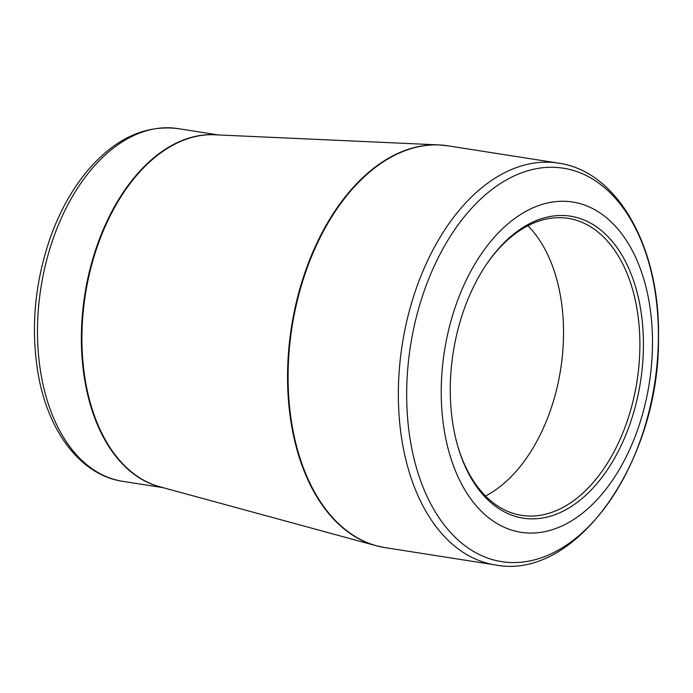 <?xml version="1.0" encoding="UTF-8"?>
<svg xmlns="http://www.w3.org/2000/svg" width="693" height="693" viewBox="0 0 693 693"><rect width="100%" height="100%" fill="white"/><g stroke="black" fill="none" stroke-linecap="round" stroke-linejoin="round"><path stroke-width="1.04" d="M639.968 305.344A152.832 94.794 -81.1 0 1 579.071 500.961A152.832 94.794 -81.1 0 1 458.307 447.99A152.832 94.794 -81.1 0 1 487.309 263.115A152.832 94.794 -81.1 0 1 639.968 305.344M648.691 299.549A167.152 103.673 98.9 0 0 471.612 269.768A167.152 103.673 98.9 0 0 520.244 532.181A167.152 103.673 98.9 0 0 648.691 299.549M485.524 496.006A150.303 93.226 98.9 0 0 560.126 294.083A150.303 93.226 98.9 0 0 527.919 225.736M458.064 447.167A150.303 93.226 98.9 0 0 521.595 515.349A150.303 93.226 98.9 0 0 636.469 306.055A150.303 93.226 98.9 0 0 568.182 218.373A150.303 93.226 98.9 0 0 486.824 263.825M653.871 284.364A199.142 123.519 98.9 0 0 499.081 184.416A199.142 123.519 98.9 0 0 411.2 445.486A199.142 123.519 98.9 0 0 565.99 545.426A199.142 123.519 98.9 0 0 653.871 284.364M380.578 546.794A203.326 126.109 -81.1 0 1 376.074 545.703A203.326 126.109 -81.1 0 1 292.177 428.906A203.326 126.109 -81.1 0 1 438.946 144.915L448.137 145.842A203.352 126.126 98.9 0 0 292.723 429.002A203.352 126.126 98.9 0 0 385.109 547.635L495.365 564.934A203.352 126.126 -81.1 0 1 402.979 446.301A203.352 126.126 -81.1 0 1 558.393 163.132C618.485 171.431 660.455 248.77 658.489 338.496C659.528 460.585 576.697 580.977 495.365 564.934M443.572 145.261A203.326 126.109 -81.1 0 0 438.946 144.915L214.856 134.78A178.543 110.741 98.9 0 0 85.352 294.776A178.543 110.741 98.9 0 0 159.641 486.729L376.074 545.703L385.109 547.635M122.652 481.323C81.133 475.216 48.562 432.406 38.401 375.311C30.544 330.059 34.381 284.572 49.905 238.834C58.992 213.037 71.093 190.852 86.209 172.262C113.843 139.128 144.43 124.575 177.98 128.603A178.517 110.715 98.9 0 0 41.545 377.183A178.517 110.715 98.9 0 0 122.652 481.323L163.054 487.664M161.114 487.136A178.517 110.715 -81.1 0 1 84.806 294.69A178.517 110.715 -81.1 0 1 216.372 134.849M448.137 145.842L558.393 163.132M177.98 128.603L218.382 134.944"/></g></svg>
